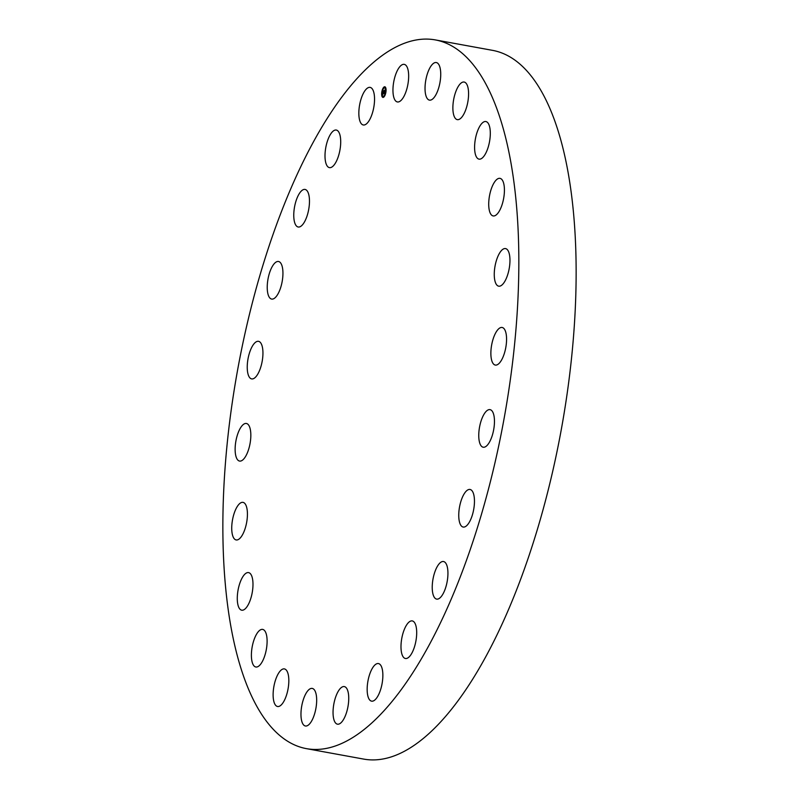 <?xml version="1.0" encoding="UTF-8"?>
<svg xmlns="http://www.w3.org/2000/svg" width="799" height="799" viewBox="0 0 799 799"><rect width="100%" height="100%" fill="white"/><g stroke="black" fill="none" stroke-linecap="round" stroke-linejoin="round"><path stroke-width="1.2" d="M395.565 100.864A19.096 7.181 100.3 0 1 394.277 79.271A19.096 7.181 100.3 0 1 404.234 64.369A19.096 7.181 100.3 0 1 406.052 65.438A19.096 7.181 100.3 0 1 407.33 87.041A19.096 7.181 100.3 0 1 397.373 101.942A19.096 7.181 100.3 0 1 395.565 100.864M435.535 39.95L492.833 50.407A360.179 135.51 100.3 0 1 538.546 525.482A360.179 135.51 100.3 0 1 363.465 759.05L306.167 748.593A360.179 135.51 100.3 0 1 260.454 273.518A360.179 135.51 100.3 0 1 435.535 39.95A360.179 135.51 100.3 0 1 481.248 515.025A360.179 135.51 100.3 0 1 306.167 748.593M315.395 691.754A19.096 7.181 100.3 0 1 314.716 713.467A19.096 7.181 100.3 0 1 305.388 725.991A19.096 7.181 100.3 0 1 302.242 722.656A19.096 7.181 100.3 0 1 302.921 700.953A19.096 7.181 100.3 0 1 312.249 688.418A19.096 7.181 100.3 0 1 315.395 691.754M453.263 112.969A19.096 7.181 100.3 0 1 455.56 92.314A19.096 7.181 100.3 0 1 464.159 82.047A19.096 7.181 100.3 0 1 468.194 88.699A19.096 7.181 100.3 0 1 465.897 109.353A19.096 7.181 100.3 0 1 457.298 119.63A19.096 7.181 100.3 0 1 453.263 112.969M288.439 675.564A19.096 7.181 100.3 0 1 286.142 696.229A19.096 7.181 100.3 0 1 277.543 706.496A19.096 7.181 100.3 0 1 273.508 699.844A19.096 7.181 100.3 0 1 275.805 679.18A19.096 7.181 100.3 0 1 284.404 668.913A19.096 7.181 100.3 0 1 288.439 675.564M474.606 148.334A19.096 7.181 100.3 0 1 485.882 121.548A19.096 7.181 100.3 0 1 490.296 132.344A19.096 7.181 100.3 0 1 479.02 159.131A19.096 7.181 100.3 0 1 474.606 148.334M267.096 640.209A19.096 7.181 100.3 0 1 255.82 666.995A19.096 7.181 100.3 0 1 251.405 656.199A19.096 7.181 100.3 0 1 262.681 629.412A19.096 7.181 100.3 0 1 267.096 640.209M488.878 200.449A19.096 7.181 100.3 0 1 499.994 178.357A19.096 7.181 100.3 0 1 504.259 193.827A19.096 7.181 100.3 0 1 493.133 215.93A19.096 7.181 100.3 0 1 488.878 200.449M252.824 588.084A19.096 7.181 100.3 0 1 241.698 610.186A19.096 7.181 100.3 0 1 237.443 594.706A19.096 7.181 100.3 0 1 248.559 572.603A19.096 7.181 100.3 0 1 252.824 588.084M495.1 265.777A19.096 7.181 100.3 0 1 505.547 248.589A19.096 7.181 100.3 0 1 509.123 268.983A19.096 7.181 100.3 0 1 498.686 286.172A19.096 7.181 100.3 0 1 495.1 265.777M246.591 522.756A19.096 7.181 100.3 0 1 236.154 539.944A19.096 7.181 100.3 0 1 232.569 519.56A19.096 7.181 100.3 0 1 243.016 502.371A19.096 7.181 100.3 0 1 246.591 522.756M492.863 339.865A19.096 7.181 100.3 0 1 502.152 327.48A19.096 7.181 100.3 0 1 504.578 352.669A19.096 7.181 100.3 0 1 495.29 365.063A19.096 7.181 100.3 0 1 492.863 339.865M248.839 448.678A19.096 7.181 100.3 0 1 239.55 461.063A19.096 7.181 100.3 0 1 237.123 435.864A19.096 7.181 100.3 0 1 246.412 423.48A19.096 7.181 100.3 0 1 248.839 448.678M482.306 417.657A19.096 7.181 100.3 0 1 490.037 409.637A19.096 7.181 100.3 0 1 494.451 420.294A19.096 7.181 100.3 0 1 490.906 439.2A19.096 7.181 100.3 0 1 483.175 447.22A19.096 7.181 100.3 0 1 478.771 436.564A19.096 7.181 100.3 0 1 482.306 417.657M259.385 370.886A19.096 7.181 100.3 0 1 251.655 378.906A19.096 7.181 100.3 0 1 247.251 368.249A19.096 7.181 100.3 0 1 250.796 349.343A19.096 7.181 100.3 0 1 258.516 341.323A19.096 7.181 100.3 0 1 262.931 351.979A19.096 7.181 100.3 0 1 259.385 370.886M464.159 493.852A19.096 7.181 100.3 0 1 470.042 489.467A19.096 7.181 100.3 0 1 474.446 502.411A19.096 7.181 100.3 0 1 469.063 522.656A19.096 7.181 100.3 0 1 463.18 527.05A19.096 7.181 100.3 0 1 458.766 514.107A19.096 7.181 100.3 0 1 464.159 493.852M277.543 294.681A19.096 7.181 100.3 0 1 271.66 299.076A19.096 7.181 100.3 0 1 267.246 286.132A19.096 7.181 100.3 0 1 272.639 265.877A19.096 7.181 100.3 0 1 278.521 261.493A19.096 7.181 100.3 0 1 282.926 274.437A19.096 7.181 100.3 0 1 277.543 294.681M439.65 563.265A19.096 7.181 100.3 0 1 443.515 561.527A19.096 7.181 100.3 0 1 447.79 576.858A19.096 7.181 100.3 0 1 440.519 597.372A19.096 7.181 100.3 0 1 436.654 599.11A19.096 7.181 100.3 0 1 432.379 583.779A19.096 7.181 100.3 0 1 439.65 563.265M302.052 225.268A19.096 7.181 100.3 0 1 298.187 227.006A19.096 7.181 100.3 0 1 293.912 211.685A19.096 7.181 100.3 0 1 301.183 191.171A19.096 7.181 100.3 0 1 305.048 189.433A19.096 7.181 100.3 0 1 309.323 204.754A19.096 7.181 100.3 0 1 302.052 225.268M410.456 621.163A19.096 7.181 100.3 0 1 412.274 620.913A19.096 7.181 100.3 0 1 416.279 638.681A19.096 7.181 100.3 0 1 407.23 658.246A19.096 7.181 100.3 0 1 405.413 658.496A19.096 7.181 100.3 0 1 401.408 640.718A19.096 7.181 100.3 0 1 410.456 621.163M331.245 167.381A19.096 7.181 100.3 0 1 329.428 167.63A19.096 7.181 100.3 0 1 325.423 149.852A19.096 7.181 100.3 0 1 334.471 130.297A19.096 7.181 100.3 0 1 336.289 130.047A19.096 7.181 100.3 0 1 340.294 147.815A19.096 7.181 100.3 0 1 331.245 167.381M378.556 663.589A19.096 7.181 100.3 0 1 382.052 683.804A19.096 7.181 100.3 0 1 371.575 701.152A19.096 7.181 100.3 0 1 371.465 701.123A19.096 7.181 100.3 0 1 367.969 680.918A19.096 7.181 100.3 0 1 378.436 663.569A19.096 7.181 100.3 0 1 378.556 663.589M363.146 124.944A19.096 7.181 100.3 0 1 359.65 104.729A19.096 7.181 100.3 0 1 370.117 87.391A19.096 7.181 100.3 0 1 370.237 87.411A19.096 7.181 100.3 0 1 373.732 107.625A19.096 7.181 100.3 0 1 363.255 124.974A19.096 7.181 100.3 0 1 363.146 124.944M346.137 687.669A19.096 7.181 100.3 0 1 347.415 709.272A19.096 7.181 100.3 0 1 337.458 724.174A19.096 7.181 100.3 0 1 335.65 723.095A19.096 7.181 100.3 0 1 334.372 701.502A19.096 7.181 100.3 0 1 344.319 686.591A19.096 7.181 100.3 0 1 346.137 687.669M426.306 96.779A19.096 7.181 100.3 0 1 426.986 75.076A19.096 7.181 100.3 0 1 436.314 62.542A19.096 7.181 100.3 0 1 439.46 65.878A19.096 7.181 100.3 0 1 438.781 87.59A19.096 7.181 100.3 0 1 429.453 100.125A19.096 7.181 100.3 0 1 426.306 96.779M381.652 93.573A5.403 2.037 100.3 0 1 384.828 86.771A5.403 2.037 100.3 0 1 386.067 90.587A5.403 2.037 100.3 0 1 382.891 97.398A5.403 2.037 100.3 0 1 381.652 93.573M382.122 93.253A4.255 1.598 100.3 0 1 384.629 87.89A4.255 1.598 100.3 0 1 385.597 90.906A4.255 1.598 100.3 0 1 383.091 96.27A4.255 1.598 100.3 0 1 382.122 93.253M383.8 93.573L384.738 90.197L384.948 92.804L383.84 93.583M383.75 93.463L383.91 92.764L383.78 93.463M384.029 93.004L384.679 90.057L384.069 93.014M382.701 94.352L383.85 90.816L383.7 93.673L382.701 94.352M382.661 94.172L382.841 93.463L382.691 94.172M383.011 92.304L382.991 93.283L383.011 92.304M383.37 92.344L383.82 90.637L383.39 92.344M381.942 93.763A5.403 2.037 -79.7 0 0 382.202 96.23M382.331 96.589A5.403 2.037 -79.7 0 0 383.041 97.408M384.978 86.811A5.403 2.037 -79.7 0 0 384.159 87.191M383.959 87.391A5.403 2.037 -79.7 0 0 382.781 89.488M382.561 90.117A5.403 2.037 -79.7 0 0 381.982 93.103M386.077 90.457L385.897 90.427A4.255 1.598 -79.7 0 0 385.368 88.23M385.278 88.14A4.255 1.598 -79.7 0 0 384.918 87.95A4.255 1.598 -79.7 0 0 384.768 87.94M383.25 96.28A4.255 1.598 -79.7 0 0 383.39 96.319A4.255 1.598 -79.7 0 0 385.048 94.691L385.238 94.721M385.298 94.072A4.255 1.598 -79.7 0 0 385.897 91.086"/></g></svg>
